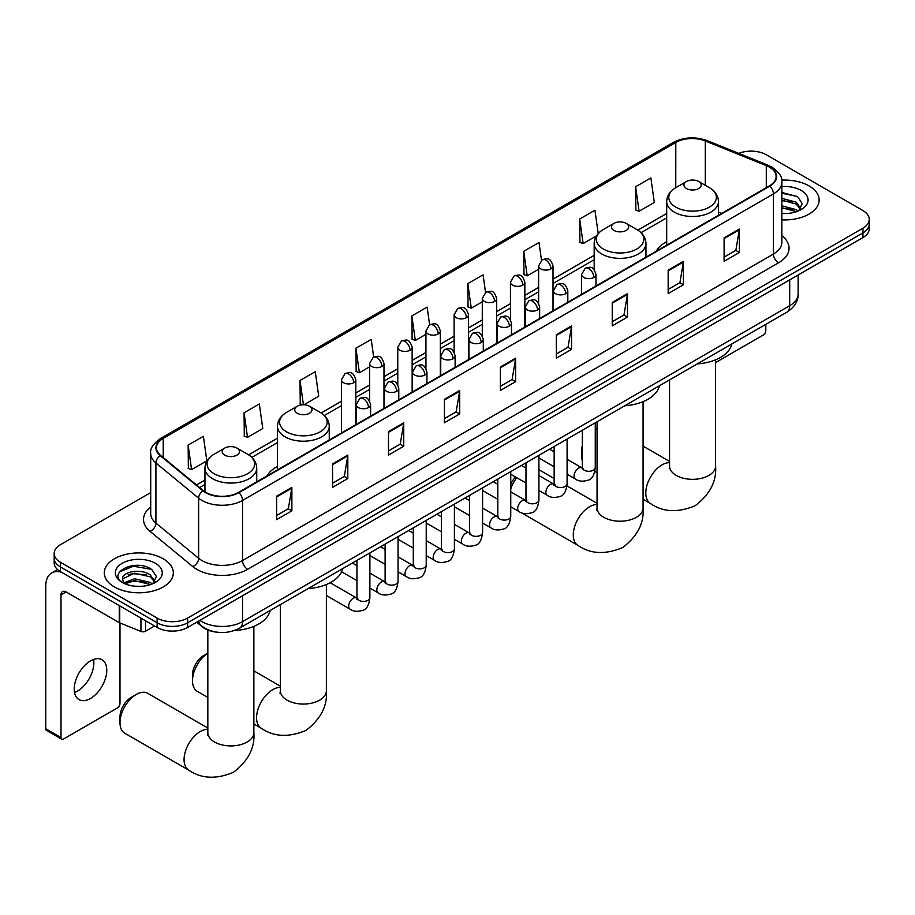 <?xml version="1.0" encoding="UTF-8"?>
<svg xmlns="http://www.w3.org/2000/svg" width="915" height="915" viewBox="0 0 915 915"><rect width="100%" height="100%" fill="white"/><g stroke="black" fill="none" stroke-linecap="round" stroke-linejoin="round"><path stroke-width="1.37" d="M277.474 466.398A38.11 22.006 0 0 0 267.008 475.937M666.692 241.686A38.11 22.006 0 0 0 656.227 251.225M216.157 632.071A21.571 12.455 180 0 1 202.501 626.969L196.725 622.211M150.712 492.59L60.493 544.677A21.571 12.455 0 0 0 54.179 553.484L54.179 562.874A21.571 12.455 0 0 0 60.493 571.681L157.117 627.461A21.571 12.455 0 0 0 187.621 627.461L862.937 237.58A21.571 12.455 0 0 0 869.25 228.773L869.25 224.072A21.571 12.455 0 0 1 862.937 232.879A21.571 12.455 0 0 0 869.25 224.072L869.25 219.383A21.571 12.455 0 0 0 862.937 210.576L766.312 154.784A21.571 12.455 0 0 0 738.725 153.377M54.179 553.484A21.571 12.455 0 0 0 60.493 562.29L157.117 618.071A21.571 12.455 0 0 0 187.621 618.071L187.621 622.772L862.937 232.879L187.621 622.772A21.571 12.455 0 0 1 157.117 622.772A21.571 12.455 0 0 0 187.621 622.772L187.621 627.461M60.493 562.29L60.493 566.991L157.117 622.772L60.493 566.991A21.571 12.455 0 0 1 54.179 558.184A21.571 12.455 0 0 0 60.493 566.991L60.493 571.681M809.032 185.905A34.518 19.924 0 0 0 781.719 180.141A34.518 19.924 0 0 1 809.032 185.905A34.518 19.924 0 0 1 819.142 199.996A34.518 19.924 0 0 0 809.032 185.905M163.213 558.768A34.518 19.924 0 0 0 125.595 554.444A34.518 19.924 0 0 0 104.287 572.859A34.518 19.924 0 0 0 114.398 586.95A34.518 19.924 0 0 0 152.016 591.273A34.518 19.924 0 0 0 173.324 572.859A34.518 19.924 0 0 0 163.213 558.768A34.518 19.924 0 0 0 125.595 554.444A34.518 19.924 0 0 0 104.287 572.859A34.518 19.924 0 0 0 114.398 586.95A34.518 19.924 0 0 0 152.016 591.273A34.518 19.924 0 0 0 173.324 572.859A34.518 19.924 0 0 0 163.213 558.768M769.366 167.113A23.012 13.29 180 0 1 776.103 176.515A23.012 13.29 180 0 1 769.366 185.905L238.472 492.419A23.012 13.29 180 0 1 203.359 490.634L160.628 455.418A23.012 13.29 180 0 1 156.465 447.79A23.012 13.29 180 0 1 163.213 438.399L675.808 142.454A23.012 13.29 180 0 1 705.282 140.967L766.29 165.626A23.012 13.29 180 0 1 769.366 167.113M769.767 166.885A23.584 13.622 0 0 0 766.621 165.363L705.602 140.693A23.584 13.622 0 0 0 675.396 142.214L162.801 438.159A23.584 13.622 0 0 0 160.159 455.601L202.878 490.829A23.584 13.622 0 0 0 238.884 492.647L769.767 186.145A23.584 13.622 0 0 0 769.767 166.885M276.616 496.17L276.616 519.663L291.874 510.856L291.874 487.363L276.616 496.17M276.616 515.488L288.362 508.706L291.805 488.141A5.753 3.317 -120 0 0 291.874 487.363M288.259 508.774L291.874 510.856M332.557 463.882L332.557 487.363L347.803 478.556L347.803 455.075L332.557 463.882M332.557 483.2L344.303 476.418L347.746 455.853A5.753 3.317 -120 0 0 347.803 455.075M344.2 476.475L347.803 478.556M388.486 431.583L388.486 455.075L403.744 446.268L403.744 422.776L388.486 431.583M388.486 450.901L400.232 444.118L403.687 423.553A5.753 3.317 -120 0 0 403.744 422.776M400.13 444.175L403.744 446.268M444.427 399.295L444.427 422.776L459.685 413.969L459.685 390.476L444.427 399.295M444.427 418.613L456.173 411.83L459.616 391.265A5.753 3.317 -120 0 0 459.685 390.476M456.07 411.887L459.685 413.969M724.108 237.82L724.108 261.301L739.366 252.494L739.366 229.013L724.108 237.82M724.108 257.138L735.854 250.355L739.297 229.791A5.753 3.317 -120 0 0 739.366 229.013M735.751 250.413L739.366 252.494M668.167 270.108L668.167 293.601L683.425 284.794L683.425 261.301L668.167 270.108M668.167 289.426L679.925 282.644L683.368 262.079A5.753 3.317 -120 0 0 683.425 261.301M679.822 282.712L683.425 284.794M612.238 302.407L612.238 325.889L627.484 317.082L627.484 293.601L612.238 302.407M612.238 321.725L623.984 314.943L627.427 294.378A5.753 3.317 -120 0 0 627.484 293.601M623.881 315L627.484 317.082M556.297 334.696L556.297 358.188L571.555 349.381L571.555 325.889L556.297 334.696M556.297 354.025L568.043 347.231L571.486 326.666A5.753 3.317 -120 0 0 571.555 325.889M567.941 347.3L571.555 349.381M500.356 366.995L500.356 390.476L515.614 381.669L515.614 358.188L500.356 366.995M500.356 386.313L512.114 379.531L515.557 358.966A5.753 3.317 -120 0 0 515.614 358.188M512.011 379.588L515.614 381.669M781.856 219.863A34.518 19.924 0 0 0 819.142 199.996A34.518 19.924 0 0 1 781.856 219.863M187.621 618.071L862.937 228.19A21.571 12.455 0 0 0 869.25 219.383M303.917 404.773L318.706 396.229L315.263 371.696L300.006 380.503L300.257 403.847M244.065 412.791L247.519 437.336L262.765 428.529L259.322 403.984L244.065 412.791L244.316 436.135M188.135 445.09L191.578 469.624L206.836 460.817L203.393 436.283L188.135 445.09L188.376 468.434M485.545 292.445L483.074 274.809L467.817 283.616L468.057 306.96M541.486 260.203L539.004 242.509L523.757 251.316L523.998 274.672M598.216 233.531L594.944 210.221L579.687 219.028L579.938 242.372M635.628 186.729L639.07 211.274L654.328 202.467L650.885 177.922L635.628 186.729L635.868 210.073M373.675 357.044L371.204 339.396L355.946 348.203L356.187 371.547M429.604 324.734L427.133 307.097L411.876 315.915L412.127 339.259M411.876 315.915L415.319 340.449L425.944 334.318M415.319 340.449L411.876 339.168M467.817 283.616L471.259 308.161L482.285 301.79M471.259 308.161L467.817 306.868M523.757 251.316L527.2 275.861L538.626 269.262M527.2 275.861L523.757 274.569M579.687 219.028L583.13 243.562L596.397 235.91M583.13 243.562L579.687 242.281M639.07 211.274L635.628 209.981M355.946 348.203L359.389 372.748L369.603 366.846M359.389 372.748L355.946 371.456M302.728 404.773L300.006 403.755M300.006 380.503L303.414 404.762M247.519 437.336L244.065 436.043M191.578 469.624L188.135 468.343M781.856 213.286L786.145 213.504M781.856 205.829L796.107 209.592L798.006 211.113M781.856 207.694L796.45 211.685M781.856 198.372L796.107 202.135L800.785 208.586M781.856 200.236L796.107 203.999L800.408 209.066M781.856 213.447A23.447 13.531 0 0 0 801.197 209.569A23.447 13.531 0 0 0 801.197 190.434A23.447 13.531 0 0 0 781.856 186.557M798.566 210.885L802.238 203.668L797.594 196.668L781.856 192.482M781.856 193.202L797.274 196.462M781.856 200.66L792.093 201.941M781.856 208.117L792.093 209.398M715.587 362.58L763.259 335.05A3.591 2.082 120 0 0 765.809 330.647L765.809 324.356M582.317 450.695A23.012 13.29 120 0 0 581.723 456.07L581.723 450.203A15.818 9.139 -60 0 1 582.317 445.697M597.049 428.437L595.265 429.467L597.049 428.437A23.012 13.29 120 0 0 595.265 429.73M581.723 456.07A23.012 13.29 120 0 0 582.317 460.771M666.692 245.186L666.692 201.552A25.895 14.949 0 0 0 674.275 212.12A25.895 14.949 0 0 0 702.491 215.357A25.895 14.949 0 0 0 718.469 201.552C718.275 195.787 715.256 191.166 709.399 187.689L698.683 181.502A8.635 4.987 0 0 0 686.479 181.502A8.635 4.987 0 0 0 686.479 188.547A8.635 4.987 0 0 0 698.683 188.547A8.635 4.987 0 0 0 698.683 181.502L709.399 187.689A23.779 13.736 0 0 1 709.399 207.11A23.779 13.736 0 0 1 675.762 207.11A23.779 13.736 0 0 1 675.762 187.689L675.808 142.454M697.333 363.884A39.551 22.841 0 0 0 731.84 343.96M510.753 484.641A15.818 9.139 -60 0 1 515.408 476.932M516.758 477.71A23.012 13.29 120 0 0 510.753 489.068M613.965 230.42A8.635 4.987 0 0 0 626.169 230.42A8.635 4.987 0 0 0 626.169 223.374L636.886 229.562A23.779 13.736 0 0 1 636.886 248.972A23.779 13.736 0 0 1 603.248 248.972A23.779 13.736 0 0 1 603.248 229.562C597.392 233.039 594.373 237.66 594.178 243.413A25.895 14.949 0 0 0 601.761 253.993A25.895 14.949 0 0 0 629.977 257.229A25.895 14.949 0 0 0 645.956 243.413C645.761 237.66 642.742 233.039 636.886 229.562L626.169 223.374A8.635 4.987 0 0 0 613.965 223.374A8.635 4.987 0 0 0 613.965 230.42M624.819 405.757A39.551 22.841 0 0 0 659.326 385.833M207.831 653.173A23.012 13.29 120 0 0 192.505 680.783L192.505 674.915A15.818 9.139 -60 0 1 203.69 655.54L207.831 653.15L203.69 655.54M192.505 680.783A23.012 13.29 120 0 0 197.274 691.317L207.831 697.413M297.261 413.26A8.635 4.987 0 0 0 309.464 413.26A8.635 4.987 0 0 0 309.464 406.214L320.181 412.402A23.779 13.736 0 0 1 320.181 431.823A23.779 13.736 0 0 1 286.544 431.823A23.779 13.736 0 0 1 286.544 412.402C280.688 415.879 277.668 420.5 277.474 426.264A25.895 14.949 0 0 0 285.057 436.832A25.895 14.949 0 0 0 313.273 440.069A25.895 14.949 0 0 0 329.251 426.264C329.057 420.5 326.037 415.879 320.181 412.402L309.464 406.214A8.635 4.987 0 0 0 297.261 406.214A8.635 4.987 0 0 0 297.261 413.26M308.115 588.597A39.551 22.841 0 0 0 342.633 568.673M119.991 722.656L119.991 716.777A15.818 9.139 -60 0 1 131.177 697.402L136.266 694.462A23.012 13.29 120 0 0 119.991 722.656A23.012 13.29 120 0 0 124.76 733.189L188.833 770.178A23.012 13.29 -60 0 1 185.299 751.741A23.012 13.29 -60 0 1 200.339 731.462A23.012 13.29 -60 0 1 207.831 729.244M224.747 455.132A8.635 4.987 0 0 0 236.951 455.132A8.635 4.987 0 0 0 236.951 448.087L247.668 454.263A23.779 13.736 0 0 1 247.668 473.684A23.779 13.736 0 0 1 214.03 473.684A23.779 13.736 0 0 1 214.03 454.263C208.174 457.752 205.154 462.372 204.96 468.125A25.895 14.949 0 0 0 212.543 478.694A25.895 14.949 0 0 0 240.759 481.942A25.895 14.949 0 0 0 256.738 468.125C256.543 462.372 253.524 457.752 247.668 454.263L236.951 448.087A8.635 4.987 0 0 0 224.747 448.087A8.635 4.987 0 0 0 224.747 455.132M234.366 630.538A39.551 22.841 0 0 0 270.119 610.545M207.831 728.008L147.772 693.33A23.012 13.29 120 0 0 136.266 694.462L131.177 697.402M93.57 659.44A23.012 13.29 -60 0 1 77.592 691.008A23.012 13.29 -60 0 1 74.515 692.438M90.494 698.454A23.012 13.29 120 0 0 105.534 678.175A23.012 13.29 120 0 0 102.011 659.738A23.012 13.29 120 0 0 90.494 660.882A23.012 13.29 120 0 0 75.465 681.16A23.012 13.29 120 0 0 78.987 699.598A23.012 13.29 120 0 0 90.494 698.454M145.542 620.782L145.542 631.213L154.566 625.997M61.568 572.298A28.765 16.607 -120 0 0 51.709 572.904A28.765 16.607 -120 0 0 45.75 586.069L45.75 728.752L61.008 737.559L61.008 594.876A7.194 4.152 60 0 1 62.495 591.582A7.194 4.152 60 0 1 66.086 591.936L119.259 622.635L119.259 605.616M61.008 737.559A3.591 2.082 120 0 0 61.751 739.206L46.493 730.399A3.591 2.082 -60 0 1 45.75 728.752M61.751 739.206A3.591 2.082 120 0 0 63.547 739.034L117.452 707.913A3.591 2.082 120 0 0 119.991 703.509L119.991 622.978M145.542 631.213A3.591 2.082 180 0 1 140.944 631.442L119.739 622.875A3.591 2.082 180 0 1 119.259 622.635M134.905 586.206L140.327 586.366M124.131 582.764L134.597 578.772L150.3 582.443L152.199 583.964M125.103 583.77L134.597 580.636L150.643 584.548M124.303 583.484L122.621 579.55A16.253 9.379 0 0 0 125.241 583.896M154.967 581.437L150.3 574.986C140.544 567.712 120.471 572.195 122.621 579.55L122.553 578.84M122.656 579.778L123.113 578.577L134.597 573.179L150.3 576.85L154.601 581.917M152.759 583.736L156.431 576.53L151.787 569.53C135.34 557.704 106.106 573.282 122.987 582.832L123.822 583.347M155.39 563.285A23.447 13.531 0 0 0 122.233 563.285A23.447 13.531 0 0 0 122.233 582.432A23.447 13.531 0 0 0 155.39 582.432A23.447 13.531 0 0 0 155.39 563.285M119.556 571.875L133.327 566.225L151.467 569.313M128.157 574.62L133.327 573.682L146.274 574.792M128.157 582.077L133.327 581.139L146.274 582.249M199.928 620.359A28.765 16.607 0 0 0 201.86 621.594A28.765 16.607 0 0 0 242.544 621.594L789.702 305.69A28.765 16.607 0 0 0 798.132 293.955C798.337 301.092 794.54 307.2 786.728 312.278L239.57 628.182A14.388 8.304 60 0 0 242.544 621.594L242.544 595.757M789.702 279.853L789.702 305.69A14.388 8.304 60 0 1 786.728 312.278M198.761 621.033A14.388 9.619 129.5 0 0 201.277 625.711L196.908 622.108M862.937 237.58L862.937 228.19M157.117 627.461L157.117 618.071M781.856 235.693A35.96 20.759 180 0 1 778.516 262.834L247.633 569.336A7.194 4.152 60 0 1 242.544 560.529L773.438 254.027A28.765 16.607 0 0 0 781.856 242.281L781.856 182.154A28.765 16.607 180 0 1 773.438 193.9A7.194 4.152 -120 0 0 769.767 186.145M247.633 569.336A35.96 20.759 180 0 1 196.782 569.336A35.96 20.759 180 0 1 192.745 566.568L150.026 531.341A35.96 20.759 180 0 1 150.712 506.979M201.86 560.529A28.765 16.607 0 0 0 242.544 560.529L242.544 500.402A28.765 16.607 180 0 1 198.635 498.183L155.916 462.956A28.765 16.607 180 0 1 150.712 453.428L150.712 513.555A28.765 16.607 0 0 0 155.916 523.083L198.635 558.31A28.765 16.607 0 0 0 201.86 560.529M781.856 182.154C782.817 177.659 779.511 172.649 771.94 167.113L768.165 165.283A7.194 3.363 112 0 0 766.621 165.363M768.165 165.283L707.146 140.613C695.24 136.404 683.928 137.01 673.223 142.454A7.194 4.152 60 0 1 675.396 142.214M162.801 438.159A7.194 4.152 -120 0 0 160.628 438.399C153.16 443.764 149.866 448.773 150.712 453.428M160.159 455.601A7.194 4.815 129.5 0 0 155.916 462.956L155.916 523.083A7.194 4.815 -50.5 0 1 150.026 531.341M707.146 140.613A7.194 3.363 112 0 0 705.602 140.693M202.878 490.829A7.194 4.815 129.5 0 0 198.635 498.183L198.635 558.31A7.194 4.815 -50.5 0 1 192.745 566.568M238.884 492.647A7.194 4.152 60 0 1 242.544 500.402L773.438 193.9L773.438 254.027A7.194 4.152 60 0 0 778.516 262.834M163.213 438.399L163.213 457.534M766.29 165.626L766.29 187.678M705.282 140.967L705.282 185.31M721.763 213.389L718.469 212.063M666.692 213.481L637.835 230.134M594.178 255.342L553.015 279.109M538.626 287.413L524.844 295.373M510.456 303.677L496.673 311.638M482.285 319.941L468.503 327.902M454.115 336.205L440.332 344.166M425.944 352.469L412.15 360.43M397.773 368.734L383.98 376.694M369.603 385.009L355.809 392.97M341.432 401.273L321.131 412.985M277.474 438.194L248.617 454.847M204.96 480.055L196.462 484.961M500.356 367.738L515.557 358.966M556.297 335.439L571.486 326.666M612.238 303.151L627.427 294.378M668.167 270.851L683.368 262.079M724.108 238.563L739.297 229.791M444.427 400.038L459.616 391.265M388.486 432.326L403.687 423.553M332.557 464.626L347.746 455.853M276.616 496.914L291.805 488.141M715.587 359.789L715.587 466.055A23.012 13.29 180 0 1 708.851 475.445A23.012 13.29 180 0 1 676.311 475.445A23.012 13.29 180 0 1 669.563 466.055L669.265 468.766M715.587 466.055C716.777 481.187 709.971 494.42 695.148 505.732C677.946 512.915 663.078 512.194 650.565 503.605A23.012 13.29 -60 0 1 647.031 485.156A23.012 13.29 -60 0 1 662.071 464.877A23.012 13.29 -60 0 1 669.563 462.67M643.073 401.662L643.073 507.916A23.012 13.29 180 0 1 636.337 517.318A23.012 13.29 180 0 1 603.797 517.318A23.012 13.29 180 0 1 597.049 507.916L596.752 510.639M643.073 507.916C644.263 523.06 637.458 536.282 622.635 547.605C605.433 554.776 590.564 554.067 578.051 545.466A23.012 13.29 -60 0 1 574.517 527.029A23.012 13.29 -60 0 1 589.557 506.75A23.012 13.29 -60 0 1 597.049 504.531M326.381 584.502L326.381 690.768A23.012 13.29 180 0 1 319.632 700.158A23.012 13.29 180 0 1 287.093 700.158A23.012 13.29 180 0 1 280.345 690.768L280.047 693.479M326.381 690.768C327.57 705.9 320.753 719.133 305.93 730.445C288.728 737.616 273.86 736.907 261.347 728.306A23.012 13.29 -60 0 1 257.813 709.868A23.012 13.29 -60 0 1 272.853 689.59A23.012 13.29 -60 0 1 280.345 687.371M253.867 626.363L253.867 732.629A23.012 13.29 180 0 1 247.119 742.031A23.012 13.29 180 0 1 214.579 742.031A23.012 13.29 180 0 1 207.831 732.629L207.533 735.351M593.881 277.417A7.194 4.152 0 0 0 595.985 274.489C593.069 265.258 590.232 267.1 585.2 268.255A7.194 4.152 60 0 1 588.791 268.61A7.194 4.152 -120 0 1 593.881 277.417A7.194 4.152 0 0 1 583.701 277.417A7.194 4.152 0 0 1 581.597 274.489L585.2 268.255M567.094 474.245L575.386 479.025A6.474 3.74 -60 0 1 574.391 473.844A6.474 3.74 -60 0 1 578.623 468.137A6.474 3.74 -60 0 1 578.909 467.977A6.474 3.74 -60 0 1 581.86 467.817L567.094 459.296M582.695 468.469L582.112 468.949L582.317 467.554A6.474 3.74 -0 0 0 584.216 470.196A6.474 3.74 -0 0 0 593.069 470.356A6.474 3.74 -0 0 0 595.265 467.554C594.373 475.068 592.051 479.266 588.276 480.146C582.878 481.793 578.577 481.416 575.386 479.025M565.71 293.681A7.194 4.152 0 0 0 567.815 290.753C564.898 281.523 562.062 283.364 557.029 284.519A7.194 4.152 60 0 1 560.621 284.874A7.194 4.152 -120 0 1 565.71 293.681A7.194 4.152 0 0 1 555.531 293.681A7.194 4.152 0 0 1 553.426 290.753L557.029 284.519M538.924 490.509L547.216 495.29A6.474 3.74 -60 0 1 546.221 490.108A6.474 3.74 -60 0 1 550.453 484.401A6.474 3.74 -60 0 1 550.739 484.252A6.474 3.74 -60 0 1 553.689 484.081L538.924 475.56M554.513 484.733L553.941 485.213L554.147 483.818A6.474 3.74 -0 0 0 556.046 486.46A6.474 3.74 -0 0 0 564.898 486.62A6.474 3.74 -0 0 0 567.094 483.818C566.202 491.332 563.88 495.53 560.106 496.41C554.696 498.057 550.407 497.68 547.216 495.29M537.528 309.945A7.194 4.152 0 0 0 539.644 307.017C536.716 297.787 533.88 299.628 528.847 300.783A7.194 4.152 60 0 1 532.45 301.138A7.194 4.152 -120 0 1 537.528 309.945A7.194 4.152 0 0 1 527.36 309.945A7.194 4.152 0 0 1 525.256 307.017L528.847 300.783M510.753 506.773L519.045 511.554A6.474 3.74 -60 0 1 518.05 506.372A6.474 3.74 -60 0 1 522.282 500.665A6.474 3.74 -60 0 1 522.568 500.516A6.474 3.74 -60 0 1 525.519 500.345L510.753 491.824M526.342 500.997L525.77 501.477L525.976 500.082A6.474 3.74 -0 0 0 527.875 502.724A6.474 3.74 -0 0 0 536.728 502.884A6.474 3.74 -0 0 0 538.924 500.082C538.031 507.596 535.71 511.794 531.935 512.675C526.525 514.322 522.225 513.944 519.045 511.554M509.358 326.209A7.194 4.152 0 0 0 511.474 323.281C508.546 314.051 505.709 315.892 500.677 317.048A7.194 4.152 60 0 1 504.279 317.402A7.194 4.152 -120 0 1 509.358 326.209A7.194 4.152 0 0 1 499.19 326.209A7.194 4.152 0 0 1 497.085 323.281L500.677 317.048M482.582 523.037L490.875 527.818A6.474 3.74 -60 0 1 489.88 522.637A6.474 3.74 -60 0 1 494.111 516.929A6.474 3.74 -60 0 1 494.397 516.781A6.474 3.74 -60 0 1 497.337 516.609L482.582 508.088M498.172 517.261L497.6 517.741L497.806 516.346A6.474 3.74 -0 0 0 499.704 518.988A6.474 3.74 -0 0 0 508.557 519.148A6.474 3.74 -0 0 0 510.753 516.346C509.861 523.86 507.539 528.058 503.765 528.939C498.355 530.586 494.054 530.208 490.875 527.818M481.187 342.485A7.194 4.152 0 0 0 483.292 339.545C480.375 330.315 477.538 332.156 472.506 333.312A7.194 4.152 60 0 1 476.109 333.666A7.194 4.152 -120 0 1 481.187 342.485A7.194 4.152 0 0 1 471.019 342.485A7.194 4.152 0 0 1 468.915 339.545L472.506 333.312M454.4 539.301L462.704 544.082A6.474 3.74 -60 0 1 461.709 538.901A6.474 3.74 -60 0 1 465.929 533.193A6.474 3.74 -60 0 1 466.227 533.045A6.474 3.74 -60 0 1 469.166 532.873L454.4 524.352M470.001 533.525L469.429 534.005L469.635 532.61A6.474 3.74 -0 0 0 471.534 535.252A6.474 3.74 -0 0 0 480.386 535.412A6.474 3.74 -0 0 0 482.582 532.61C481.69 540.125 479.357 544.322 475.594 545.203C470.184 546.85 465.884 546.472 462.704 544.082M453.017 358.749A7.194 4.152 0 0 0 455.121 355.809C452.204 346.579 449.368 348.421 444.335 349.576A7.194 4.152 60 0 1 447.938 349.942A7.194 4.152 -120 0 1 453.017 358.749A7.194 4.152 0 0 1 442.849 358.749A7.194 4.152 0 0 1 440.744 355.809L444.335 349.576M426.23 555.565L434.522 560.346A6.474 3.74 -60 0 1 433.538 555.165A6.474 3.74 -60 0 1 437.759 549.457A6.474 3.74 -60 0 1 438.045 549.309A6.474 3.74 -60 0 1 440.996 549.137L426.23 540.616M441.831 549.789L441.259 550.27L441.465 548.874A6.474 3.74 -0 0 0 443.352 551.516A6.474 3.74 -0 0 0 452.216 551.676A6.474 3.74 -0 0 0 454.4 548.874C453.52 556.389 451.187 560.586 447.424 561.467C442.014 563.114 437.713 562.736 434.522 560.346M424.846 375.013A7.194 4.152 0 0 0 426.95 372.073C424.034 362.843 421.197 364.685 416.165 365.84A7.194 4.152 60 0 1 419.756 366.206A7.194 4.152 -120 0 1 424.846 375.013A7.194 4.152 0 0 1 414.678 375.013A7.194 4.152 0 0 1 412.574 372.073L416.165 365.84M398.059 571.829L406.351 576.61A6.474 3.74 -60 0 1 405.368 571.429A6.474 3.74 -60 0 1 409.588 565.722A6.474 3.74 -60 0 1 409.874 565.573A6.474 3.74 -60 0 1 412.825 565.401L398.059 556.88M413.66 566.053L413.077 566.534L413.294 565.138A6.474 3.74 -0 0 0 415.181 567.78A6.474 3.74 -0 0 0 424.045 567.941A6.474 3.74 -0 0 0 426.23 565.138C425.349 572.653 423.016 576.85 419.253 577.731C413.843 579.378 409.543 579.001 406.351 576.61M396.675 391.277A7.194 4.152 0 0 0 398.78 388.337C395.863 379.107 393.027 380.949 387.994 382.104A7.194 4.152 60 0 1 391.586 382.47A7.194 4.152 -120 0 1 396.675 391.277A7.194 4.152 0 0 1 386.507 391.277A7.194 4.152 0 0 1 384.403 388.337L387.994 382.104M369.889 588.093L378.181 592.886A6.474 3.74 -60 0 1 377.186 587.693A6.474 3.74 -60 0 1 381.418 581.986A6.474 3.74 -60 0 1 381.704 581.837A6.474 3.74 -60 0 1 384.655 581.666L369.889 573.145M385.49 582.317L384.906 582.798L385.112 581.402A6.474 3.74 -0 0 0 387.011 584.044A6.474 3.74 -0 0 0 395.875 584.205A6.474 3.74 -0 0 0 398.059 581.402C397.179 588.917 394.845 593.114 391.082 593.995C385.673 595.642 381.372 595.265 378.181 592.886M368.505 407.541A7.194 4.152 0 0 0 370.609 404.602C367.693 395.383 364.856 397.213 359.824 398.38A7.194 4.152 60 0 1 363.415 398.734A7.194 4.152 -120 0 1 368.505 407.541A7.194 4.152 0 0 1 358.337 407.541A7.194 4.152 0 0 1 356.232 404.602L359.824 398.38M326.381 595.493L350.01 609.15A6.474 3.74 -60 0 1 349.015 603.957A6.474 3.74 -60 0 1 353.247 598.25A6.474 3.74 -60 0 1 353.533 598.101A6.474 3.74 -60 0 1 356.484 597.93L330.155 582.729M357.319 598.593L356.736 599.062L356.942 597.667A6.474 3.74 -0 0 0 358.84 600.309A6.474 3.74 -0 0 0 367.704 600.469A6.474 3.74 -0 0 0 369.889 597.667C369.008 605.181 366.675 609.379 362.912 610.259C357.502 611.906 353.201 611.54 350.01 609.15M550.91 268.873A7.194 4.152 0 0 0 553.015 265.945C550.098 256.715 547.262 258.556 542.229 259.711A7.194 4.152 60 0 1 545.82 260.066A7.194 4.152 -120 0 1 550.91 268.873A7.194 4.152 0 0 1 540.742 268.873A7.194 4.152 0 0 1 538.626 265.945L542.229 259.711M522.74 285.137A7.194 4.152 0 0 0 524.844 282.209C521.927 272.979 519.091 274.82 514.058 275.975A7.194 4.152 60 0 1 517.65 276.33A7.194 4.152 -120 0 1 522.74 285.137A7.194 4.152 0 0 1 512.56 285.137A7.194 4.152 0 0 1 510.456 282.209L514.058 275.975M494.569 301.401A7.194 4.152 0 0 0 496.673 298.473C493.757 289.243 490.92 291.084 485.888 292.24A7.194 4.152 60 0 1 489.479 292.594A7.194 4.152 -120 0 1 494.569 301.401A7.194 4.152 0 0 1 484.39 301.401A7.194 4.152 0 0 1 482.285 298.473L485.888 292.24M466.387 317.677A7.194 4.152 0 0 0 468.503 314.737C465.575 305.507 462.738 307.349 457.706 308.504A7.194 4.152 60 0 1 461.309 308.858A7.194 4.152 -120 0 1 466.387 317.677A7.194 4.152 0 0 1 456.219 317.677A7.194 4.152 0 0 1 454.115 314.737L457.706 308.504M438.216 333.941A7.194 4.152 0 0 0 440.332 331.001C437.404 321.771 434.568 323.613 429.535 324.768A7.194 4.152 60 0 1 433.138 325.122A7.194 4.152 -120 0 1 438.216 333.941A7.194 4.152 0 0 1 428.048 333.941A7.194 4.152 0 0 1 425.944 331.001L429.535 324.768M410.046 350.205A7.194 4.152 0 0 0 412.15 347.265C409.234 338.035 406.397 339.877 401.365 341.032A7.194 4.152 60 0 1 404.968 341.398A7.194 4.152 -120 0 1 410.046 350.205A7.194 4.152 0 0 1 399.878 350.205A7.194 4.152 0 0 1 397.773 347.265L401.365 341.032M381.875 366.469A7.194 4.152 0 0 0 383.98 363.529C381.063 354.299 378.227 356.141 373.194 357.296A7.194 4.152 60 0 1 376.797 357.662A7.194 4.152 -120 0 1 381.875 366.469A7.194 4.152 0 0 1 371.707 366.469A7.194 4.152 0 0 1 369.603 363.529L373.194 357.296M353.705 382.733A7.194 4.152 0 0 0 355.809 379.794C352.893 370.575 350.056 372.405 345.024 373.572A7.194 4.152 60 0 1 348.615 373.926A7.194 4.152 -120 0 1 353.705 382.733A7.194 4.152 0 0 1 343.537 382.733A7.194 4.152 0 0 1 341.432 379.794L345.024 373.572M61.008 594.876L66.086 591.936M119.739 605.89L119.739 622.875M140.944 631.442L140.944 618.128M239.57 628.182C227.995 633.992 216.42 633.992 204.846 628.182L201.277 625.711M798.132 293.955L798.132 274.992M673.223 142.454L160.628 438.399M666.692 217.862L641.06 232.662M594.178 259.723L553.015 283.49M538.626 291.793L524.844 299.754M510.456 308.058L496.673 316.018M482.285 324.322L468.503 332.282M454.115 340.586L440.332 348.546M425.944 356.85L412.15 364.81M397.773 373.114L383.98 381.075M369.603 389.378L355.809 397.339M341.432 405.642L324.356 415.501M277.474 442.574L251.842 457.374M204.96 484.435L199.584 487.535M650.565 503.605L643.073 499.281M597.049 472.7L594.853 471.431M718.469 215.288L718.469 201.552M666.692 201.552C666.886 195.787 669.906 191.166 675.762 187.689L686.479 181.502M669.563 461.423L643.073 446.131M669.563 379.919L669.563 466.055M578.051 545.466L521.093 512.583M645.956 257.161L645.956 243.413M594.178 269.719L594.178 243.413M613.965 223.374L603.248 229.562M597.049 503.296L566.98 485.922M554.147 478.522L538.924 469.727M597.049 421.781L597.049 507.916M261.347 728.306L253.867 723.994M329.251 440.001L329.251 426.264M277.474 469.898L277.474 426.264M297.261 406.214L286.544 412.402M280.345 686.136L253.867 670.844M280.345 604.632L280.345 690.768M253.867 732.629C255.045 747.772 248.239 760.994 233.417 772.317C216.214 779.489 201.346 778.779 188.833 770.178M256.738 481.873L256.738 468.125M204.96 491.812L204.96 468.125M224.747 448.087L214.03 454.263M207.831 630.046L207.831 732.629M583.175 468.331L581.86 467.817M595.265 422.822L595.265 467.554M595.985 286.006L595.985 274.489M554.147 466.764L538.924 457.969M582.317 430.29L582.317 467.554M581.597 294.31L581.597 274.489M554.147 451.816L549.595 449.185M555.005 484.595L553.689 484.081M567.094 439.086L567.094 483.818M567.815 302.27L567.815 290.753M525.976 483.029L510.753 474.245M554.147 446.554L554.147 483.818M553.426 310.574L553.426 290.753M525.976 468.08L521.424 465.449M526.823 500.871L525.519 500.345M538.924 455.35L538.924 500.082M539.644 318.534L539.644 307.017M497.806 499.293L482.582 490.509M525.976 462.818L525.976 500.082M525.256 326.838L525.256 307.017M497.806 484.344L493.242 481.713M498.652 517.135L497.337 516.609M510.753 471.614L510.753 516.346M511.474 334.799L511.474 323.281M469.635 515.557L454.4 506.773M497.806 479.083L497.806 516.346M497.085 343.102L497.085 323.281M469.635 500.608L465.072 497.977M470.482 533.399L469.166 532.873M482.582 487.878L482.582 532.61M483.292 351.074L483.292 339.545M441.465 531.821L426.23 523.037M469.635 495.347L469.635 532.61M468.915 359.378L468.915 339.545M441.465 516.872L436.901 514.241M442.311 549.663L440.996 549.137M454.4 504.142L454.4 548.874M455.121 367.338L455.121 355.809M413.294 548.085L398.059 539.301M441.465 511.611L441.465 548.874M440.744 375.642L440.744 355.809M413.294 533.148L408.731 530.517M414.14 565.928L412.825 565.401M426.23 520.406L426.23 565.138M426.95 383.602L426.95 372.073M385.112 564.349L369.889 555.565M413.294 527.875L413.294 565.138M412.574 391.906L412.574 372.073M385.112 549.412L380.56 546.781M385.97 582.192L384.655 581.666M398.059 536.67L398.059 581.402M398.78 399.866L398.78 388.337M356.942 580.625L341.604 571.761M385.112 544.15L385.112 581.402M384.403 408.17L384.403 388.337M356.942 565.676L352.389 563.045M357.799 598.456L356.484 597.93M369.889 552.935L369.889 597.667M370.609 416.131L370.609 404.602M356.942 560.415L356.942 597.667M356.232 424.434L356.232 404.602M553.015 310.814L553.015 265.945M538.626 303.345L538.626 265.945M524.844 327.078L524.844 282.209M510.456 319.61L510.456 282.209M496.673 343.342L496.673 298.473M482.285 335.874L482.285 298.473M468.503 359.606L468.503 314.737M454.115 352.138L454.115 314.737M440.332 375.882L440.332 331.001M425.944 368.402L425.944 331.001M412.15 392.146L412.15 347.265M397.773 384.666L397.773 347.265M383.98 408.41L383.98 363.529M369.603 400.93L369.603 363.529M355.809 424.674L355.809 379.794M341.432 432.978L341.432 379.794M51.709 572.904L57.531 569.542"/></g></svg>
